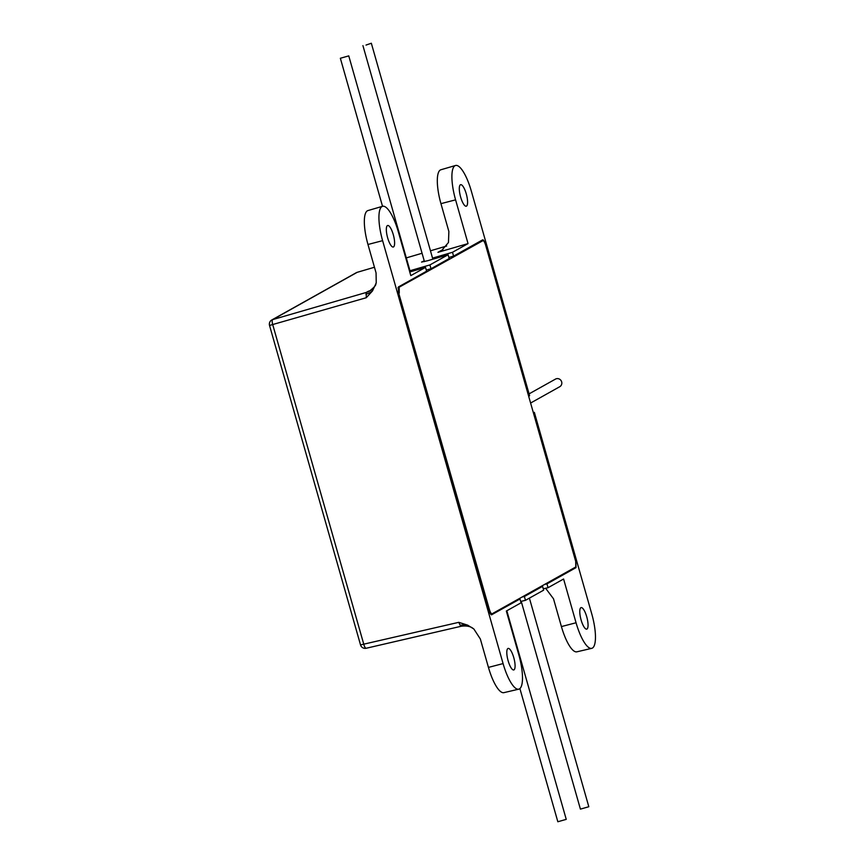 <?xml version="1.0" encoding="UTF-8"?>
<svg xmlns="http://www.w3.org/2000/svg" width="865" height="865" viewBox="0 0 865 865"><rect width="100%" height="100%" fill="white"/><g stroke="black" fill="none" stroke-linecap="round" stroke-linejoin="round"><path stroke-width="1.3" d="M371.723 289.84L369.528 291.072A17.484 16.727 60.8 0 1 366.198 292.467L368.393 291.235A17.484 16.727 -119.2 0 0 370.598 290.413M340.356 58.269L348.757 55.879L340.356 58.269L382.525 206.313L367.895 210.584A30.567 8.628 -104.7 0 0 367.971 244.481L376.059 272.886L376.243 282.942L372.458 290.975L366.284 297.722L366.198 292.467L272.702 319.596A4.768 4.563 -119.2 0 0 271.783 319.974A4.768 4.768 0 0 0 269.534 325.445L360.532 644.912L458.753 622.335L467.651 625.146L473.869 629.017L480.345 638.986L488.444 667.402L503.084 663.585L382.611 240.665A30.989 8.747 -104.7 0 1 382.525 206.313A30.989 8.747 -104.7 0 1 398.332 231.863L410.799 275.621L425.526 267.382L426.618 271.188L398.376 286.985L398.462 292.24L489.233 610.885C490.098 613.599 490.931 614.896 491.742 614.777L491.644 614.82M467.651 625.146A17.484 12.694 -32.8 0 0 460.202 625.319L461.196 626.26C469.695 625.071 472.917 628.401 472.56 628.055L473.869 629.017M387.65 237.843A11.126 3.136 -104.7 0 1 387.639 225.506A11.126 3.136 -104.7 0 1 393.294 234.685A11.126 3.136 -104.7 0 1 393.294 247.022A11.126 3.136 -104.7 0 1 387.65 237.843M581.096 619.946A11.126 3.136 -104.7 0 1 581.085 607.608A11.126 3.136 -104.7 0 1 586.74 616.788A11.126 3.136 -104.7 0 1 586.74 629.125A11.126 3.136 -104.7 0 1 581.096 619.946M460.623 197.025A11.126 3.136 -104.7 0 1 460.613 184.688A11.126 3.136 -104.7 0 1 466.267 193.868A11.126 3.136 -104.7 0 1 466.267 206.205A11.126 3.136 -104.7 0 1 460.623 197.025M508.123 660.763A11.126 3.136 -104.7 0 1 508.112 648.426A11.126 3.136 -104.7 0 1 513.767 657.605A11.126 3.136 -104.7 0 1 513.767 669.942A11.126 3.136 -104.7 0 1 508.123 660.763M533.402 412.864L534.343 412.346L591.779 613.966A30.989 8.747 -104.7 0 1 591.725 648.35A30.989 8.747 -104.7 0 1 576.058 622.768L563.591 579.009L548.042 587.703L546.961 583.886L544.518 584.459M575.917 562.391L576.014 567.645L546.961 583.886M528.666 396.246L529.607 395.727L471.306 191.046A30.989 8.747 -104.7 0 0 455.498 165.496A30.989 8.747 -104.7 0 0 455.585 199.847L468.041 243.595L452.503 252.288L453.584 256.105L482.713 239.821M482.638 239.854C483.449 239.735 484.281 241.032 485.146 243.746M534.343 412.346L533.337 412.605M431.008 268.734L429.927 264.917L448.102 254.753L449.195 258.559L431.008 268.734L426.304 270.107M540.117 586.924L542.571 586.351L543.653 590.157L525.466 600.332L524.385 596.515L521.941 597.088M542.571 586.351L524.385 596.515M448.881 257.478L453.584 256.105M545.62 588.265L553.492 598.764L561.417 626.574L576.058 622.768M517.54 599.553L519.984 598.98L521.076 602.786L506.339 611.036L518.805 654.783A30.989 8.747 -104.7 0 1 518.751 689.178A30.989 8.747 -104.7 0 1 503.084 663.585M519.984 598.98L491.536 614.82M409.967 270.745L429.927 264.917M448.102 254.753L427.624 260.733L421.547 262.084L424.228 260.83M432.543 258.116L452.503 252.288M455.498 165.496L440.869 169.767A30.567 8.628 -104.7 0 0 440.945 203.653L448.87 231.474L448.47 242.503L441.269 250.947L437.96 252.331L468.041 243.595M425.526 267.382L409.761 271.988M525.466 600.332L520.687 601.445M548.042 587.703L543.274 588.816M518.751 689.178L503.895 692.649A30.567 8.628 -104.7 0 1 488.444 667.402M591.725 648.35L576.869 651.821A30.567 8.628 -104.7 0 1 561.417 626.574M460.202 625.319L458.753 622.335M442.923 249.877A17.484 16.727 60.8 0 1 441.366 250.418L437.96 252.331M366.025 45.067L371.334 43.25L366.025 45.067M529.402 598.137L588.816 806.731L580.415 809.121L521.217 601.326M506.825 610.766L566.24 819.36L557.838 821.75L519.897 688.572M529.077 393.867L555.471 379.108A4.368 4.184 60.8 0 1 561.482 381.357A4.368 4.184 60.8 0 1 559.731 386.731L530.602 403.036M397.954 287.872L482.865 240.697L479.21 241.768M479.253 241.746L482.865 240.697C483.73 240.567 484.627 241.962 485.546 244.849L575.701 561.363L575.809 566.964L492.109 613.782C491.244 613.901 490.347 612.517 489.428 609.62L398.754 293.267M399.165 287.515L399.262 293.116M490.66 614.128L492.109 613.782M365.895 294.241A17.484 10.964 179 0 0 372.458 290.975M576.014 567.645L573.549 568.218M446.621 246.038L430.456 250.796L446.632 246.028M422.077 253.261L406.301 257.9L422.066 253.25M357.332 272.291A4.768 1.233 -106.4 0 0 357.256 272.302A4.768 4.768 0 0 0 356.272 272.713A4.768 4.563 -119.2 0 1 357.18 272.334A4.768 1.233 -106.4 0 1 357.256 272.302L374.459 267.253L357.18 272.334L272.702 319.596A4.768 1.471 -106.2 0 0 272.789 324.84L363.797 644.317A4.768 1.46 -103 0 0 366.198 648.253L461.196 626.26M366.284 297.722L269.534 325.445M367.971 244.481L382.611 240.665M440.945 203.653L455.585 199.847M366.306 648.209A4.768 1.46 -103 0 1 366.198 648.253A4.768 4.768 0 0 1 360.532 644.912M369.528 291.072C378.329 284.023 374.934 284.293 376.243 282.942M356.272 272.713L271.783 319.974M432.857 259.208L371.334 43.25M424.445 261.608L362.932 45.64M410.28 271.837L348.757 55.879"/></g></svg>

